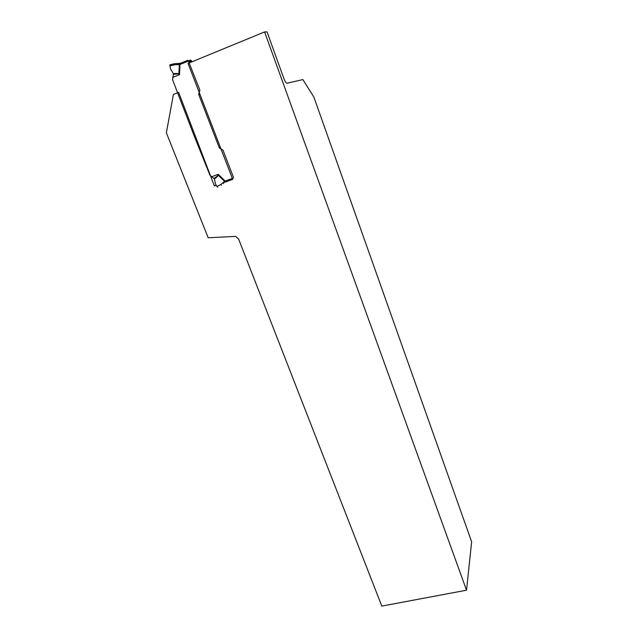 <?xml version="1.0" encoding="UTF-8"?>
<svg xmlns="http://www.w3.org/2000/svg" width="638" height="638" viewBox="0 0 638 638"><rect width="100%" height="100%" fill="white"/><g stroke="black" fill="none" stroke-linecap="round" stroke-linejoin="round"><path stroke-width="0.96" d="M466.522 590.198L264.595 31.94L267.043 31.9L283.846 78.45C285.042 81.528 286.095 83.131 286.988 83.251L302.883 79.575L313.848 97.032L471.641 541.837L466.522 590.198L381.811 606.1L238.604 238.995L235.613 236.395L208.179 237.767L166.358 132.8L173.432 94.416L178.624 92.335L214.376 185.961L216.186 185.307M264.595 31.94L188.043 63.417L232.71 179.358L222.949 182.875M216.059 185.108L214.376 185.961M173.392 74.431L173.353 73.681C176.335 73.338 178.201 73.458 178.959 74.048L179.509 74.638L178.839 74.223C178.161 73.817 176.343 73.888 173.392 74.431L172.531 79.614L194.04 135.551L209.974 175.346L214.424 178.919C216.8 177.26 218.076 175.976 218.236 175.083L218.26 174.318L218.044 175.035C217.813 175.753 216.449 176.87 213.969 178.385M180.283 63.425L177.189 63.585M192.15 61.727L190.69 60.052L188.609 60.841L190.874 60.179L191.416 60.801L188.944 61.463L188.298 60.905M180.721 64.255L180.706 63.194L187.963 60.315L188.417 61.081L179.812 64.55L174.198 64.813L174.166 63.72L179.756 63.505M187.931 60.283L179.677 63.593L179.908 65.945L179.326 65.873L178.839 63.656M177.053 64.693L176.941 63.633L180.642 63.226M174.198 64.813L169.852 65.921L170.035 64.781L174.062 63.752M173.353 73.681L170.657 69.087L169.852 65.921M199.925 94.264L198.721 94.512L199.885 90.11L188.417 61.081M198.721 94.512L219.257 147.761L222.997 150.153L233.388 177.165L233.428 178.01L224.999 181.12L225.589 181.926M191.942 61.814L189.263 62.205M189.119 61.822L188.465 61.073M179.326 65.873L178.839 74.223M188.011 60.522L188.489 61.065M192.046 61.471L191.432 60.77L191.815 61.471M190.738 60.227L191.544 61.527L190.842 60.211M188.984 61.774L188.417 61.033M188.066 60.69L189.087 61.742M187.995 60.411L188.505 61.081M188.657 60.825L189.494 62.109M190.69 60.052L191.145 60.825M224.592 182.285L223.794 180.514L224.169 180.091L224.999 181.12L220.78 184.51L216.928 186.503L217.821 187.221M214.424 178.919L215.461 183.816L216.928 186.503M223.794 180.514L218.044 175.035M179.677 63.353L174.054 63.816L169.86 64.893M189.478 62.827L189.087 61.822M224.169 180.091L218.26 174.318L211.489 176.782M179.908 65.945L179.509 74.638L172.659 77.437M198.713 93.499L199.566 93.323M220.365 147.33L219.257 147.761M188.856 60.777L189.885 62.66M220.78 184.51L221.474 185.331M222.909 182.779L223.611 183.608M225.844 180.745L226.53 181.535L232.695 179.318M219.919 148.494L220.7 148.191"/></g></svg>
